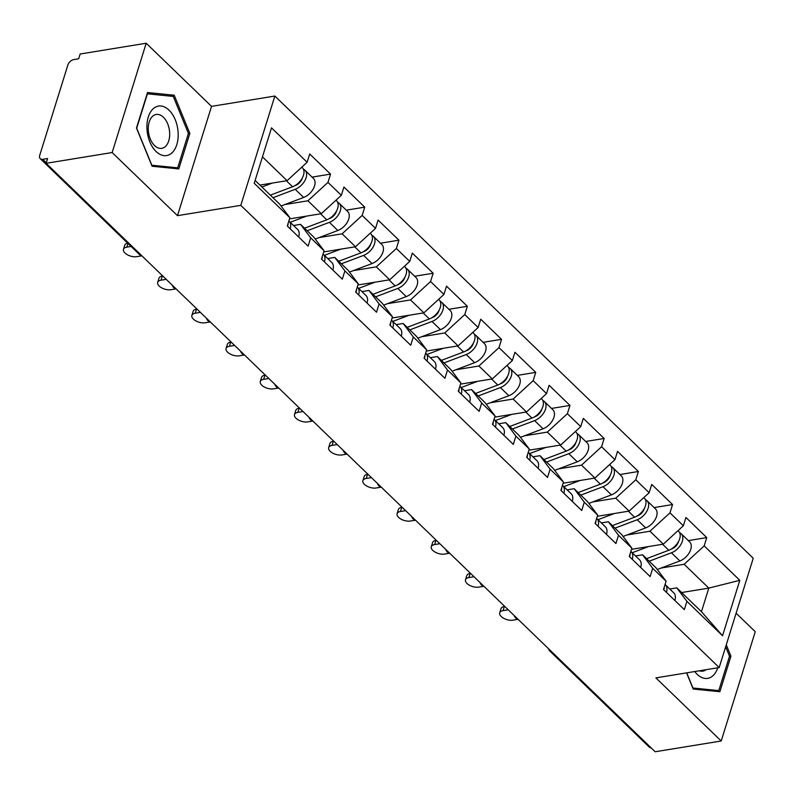 <?xml version="1.0" encoding="UTF-8"?>
<svg xmlns="http://www.w3.org/2000/svg" width="795" height="795" viewBox="0 0 795 795"><rect width="100%" height="100%" fill="white"/><g stroke="black" fill="none" stroke-linecap="round" stroke-linejoin="round"><path stroke-width="1.19" d="M146.201 43.238L112.155 152.541L177.484 215.664L211.53 106.371L146.201 43.238L80.166 54L78.675 58.78L73.846 59.565A5.784 3.548 -46 0 0 67.843 65.081L39.75 155.264A5.784 3.548 -46 0 0 40.257 158.692A5.784 3.548 -46 0 0 42.781 159.308L47.611 158.523L46.12 163.303L655.169 751.762L721.204 741L755.25 631.697L736.12 613.213M211.53 106.371L274.851 96.046L753.233 558.259L719.187 667.562L240.805 205.349L274.851 96.046M259.925 185.086L287.094 180.664L307.128 162.269L271.502 127.846L254.231 183.297L289.857 217.721L287.283 226.009L308.112 246.132L310.686 237.844L300.58 224.369L293.534 225.512M307.128 162.269L309.712 153.982L330.541 174.105L312.087 177.116M284.938 204.534L307.923 200.787L327.957 182.393L330.541 174.105M327.957 182.393L341.333 195.312L343.917 187.034L364.746 207.157L346.292 210.158M319.133 237.576L342.118 233.829L362.162 215.435L364.746 207.157M362.162 215.435L375.538 228.364L378.112 220.076L398.941 240.199L380.497 243.2M353.338 270.618L376.323 266.872L396.367 248.487L398.941 240.199M396.367 248.487L409.733 261.406L412.317 253.118L433.146 273.241L414.692 276.253M387.543 303.66L410.528 299.924L430.562 281.529L433.146 273.241M430.562 281.529L443.938 294.448L446.522 286.17L467.351 306.294L448.897 309.295M421.738 336.712L444.723 332.966L464.767 314.572L467.351 306.294M464.767 314.572L478.143 327.5L480.717 319.212L501.546 339.336L483.102 342.337M455.942 369.755L478.928 366.008L498.972 347.624L501.546 339.336M498.972 347.624L512.338 360.542L514.921 352.255L535.75 372.378L517.297 375.389M490.147 402.797L513.133 399.05L533.167 380.666L535.75 372.378M533.167 380.666L546.543 393.585L549.126 385.297L569.955 405.42L551.501 408.431M524.352 435.839L547.338 432.102L567.372 413.708L569.955 405.42M567.372 413.708L580.747 426.627L583.321 418.349L604.15 438.472L585.706 441.473M558.547 468.891L581.533 465.145L601.577 446.75L604.15 438.472M601.577 446.75L614.942 459.679L617.526 451.391L638.355 471.515L619.911 474.516M592.752 501.933L615.737 498.187L635.771 479.802L638.355 471.515M635.771 479.802L649.147 492.721L651.731 484.433L672.56 504.557L654.106 507.568M626.957 534.975L649.942 531.229L669.976 512.845L672.56 504.557M669.976 512.845L683.352 525.763L685.926 517.475L706.755 537.599L688.311 540.61M661.152 568.028L684.137 564.281L704.181 545.887L706.755 537.599M704.181 545.887L739.807 580.31L722.536 635.761L686.91 601.338L676.793 587.863L669.748 589.006M310.686 237.844L324.062 250.763L321.478 259.051L342.307 279.174L344.891 270.886L358.267 283.805L355.683 292.093L376.512 312.216L379.096 303.928L392.462 316.857L389.888 325.135L410.717 345.259L413.291 336.981L426.667 349.899L424.083 358.187L444.912 378.311L447.496 370.023L460.871 382.942L458.288 391.229L479.117 411.353L481.7 403.065L495.076 415.984L492.493 424.272L513.322 444.395L515.895 436.107L529.271 449.036L526.697 457.314L547.517 477.437L550.1 469.159L563.476 482.078L560.892 490.366L581.721 510.489L584.305 502.202L597.681 515.12L595.097 523.408L615.926 543.532L618.5 535.244L631.876 548.172L629.302 556.45L650.121 576.574L652.705 568.296L666.081 581.215L663.497 589.502L684.326 609.626L686.91 601.338M289.499 218.883L321.289 213.706L307.923 200.787M300.58 224.369L313.946 237.288L324.062 250.763M321.289 213.706L341.333 195.312M323.694 251.936L355.494 246.748L342.118 233.829M344.891 270.886L334.774 257.411L327.729 258.554M334.774 257.411L348.15 270.33L358.267 283.805M355.494 246.748L375.538 228.364M357.899 284.978L389.699 279.79L376.323 266.872M379.096 303.928L368.979 290.453L361.934 291.606M368.979 290.453L382.355 303.372L392.462 316.857M389.699 279.79L409.733 261.406M392.104 318.02L423.904 312.842L410.528 299.924M413.291 336.981L403.184 323.495L396.139 324.648M403.184 323.495L416.55 336.424L426.667 349.899M423.904 312.842L443.938 294.448M426.309 351.062L458.099 345.885L444.723 332.966M447.496 370.023L437.379 356.548L430.334 357.69M437.379 356.548L450.755 369.466L460.871 382.942M458.099 345.885L478.143 327.5M460.504 384.114L492.304 378.927L478.928 366.008M481.7 403.065L471.584 389.59L464.538 390.743M471.584 389.59L484.96 402.509L495.076 415.984M492.304 378.927L512.338 360.542M494.709 417.156L526.509 411.979L513.133 399.05M515.895 436.107L505.789 422.632L498.743 423.785M505.789 422.632L519.165 435.561L529.271 449.036M526.509 411.979L546.543 393.585M528.913 450.199L560.704 445.021L547.338 432.102M550.1 469.159L539.984 455.684L532.948 456.827M539.984 455.684L553.36 468.603L563.476 482.078M560.704 445.021L580.747 426.627M563.108 483.251L594.908 478.063L581.533 465.145M584.305 502.202L574.189 488.726L567.143 489.869M574.189 488.726L587.565 501.645L597.681 515.12M594.908 478.063L614.942 459.679M597.313 516.293L629.113 511.106L615.737 498.187M618.5 535.244L608.394 521.768L601.348 522.921M608.394 521.768L621.769 534.687L631.876 548.172M629.113 511.106L649.147 492.721M631.518 549.335L663.308 544.158L649.942 531.229M652.705 568.296L642.589 554.811L635.553 555.963M642.589 554.811L655.964 567.739L666.081 581.215M663.308 544.158L683.352 525.763M651.095 747.817A5.784 3.548 134 0 1 649.306 747.141L549.991 651.184A5.784 3.548 134 0 0 551.78 651.86M681.633 592.533L708.802 588.111L684.137 564.281M676.793 587.863L701.458 611.693L708.802 588.111L739.807 580.31M722.536 635.761L701.458 611.693M112.155 152.541L46.12 163.303M177.484 215.664L240.805 205.349M719.187 667.562L655.875 677.877L721.204 741M287.094 180.664L262.469 156.863M255.125 180.445L279.751 204.245L289.857 217.721M686.582 672.868L693.19 689.027L719.872 691.71L730.933 656.203L726.272 644.815M189.846 133.411L174.214 95.221L147.532 92.528L136.472 128.035L152.093 166.234L178.786 168.918L189.846 133.411L188.336 133.659M729.432 656.451L730.933 656.203M169.295 96.016L174.214 95.221M499.697 612.826L500.989 608.682A8.675 4.353 17.3 0 1 504.338 606.496L503.046 610.639A8.675 4.353 -162.7 0 0 499.697 612.826A8.675 4.353 -162.7 0 0 503.613 618.252A8.675 4.353 -162.7 0 0 512.914 620.17L517.734 619.385M666.429 592.325A12.73 7.801 -46 0 0 665.336 584.742A12.73 7.801 -46 0 0 665.057 584.494M674.866 600.483A12.73 7.801 -46 0 0 673.782 592.901L665.336 584.742M663.795 589.791A12.73 7.801 -46 0 0 664.332 586.819M503.046 610.639L508.243 609.795M676.167 545.777L675.223 545.936M678.016 530.663L678.592 531.219A12.73 7.801 134 0 1 678.682 541.196A12.73 7.801 134 0 1 668.784 550.259L646.564 558.656M648.551 546.562L632.214 552.734M679.655 532.739A12.73 7.801 134 0 1 681.216 533.763A12.73 7.801 134 0 1 681.315 543.74A12.73 7.801 134 0 1 671.417 552.793L649.197 561.2M681.216 533.763L689.663 541.912A12.73 7.801 134 0 1 689.752 551.889A12.73 7.801 134 0 1 679.864 560.952L657.286 569.488M671.01 549.206L671.795 548.908A7.712 4.73 -46 0 0 678.532 541.484M694.75 671.537A25.072 15.314 80.7 0 0 697.195 674.329A25.072 15.314 80.7 0 0 717.766 667.79M699.371 670.781A17.172 10.484 80.7 0 0 702.84 671.139A17.172 10.484 80.7 0 0 706 669.708M725.656 646.812L729.502 656.213L718.779 690.617L692.922 688.013L686.721 672.848M715.073 691.223L718.779 690.617M146.986 129.257A25.072 15.314 80.7 0 0 164.088 155.651A25.072 15.314 80.7 0 0 178.12 132.387A25.072 15.314 80.7 0 0 161.017 106.003A25.072 15.314 80.7 0 0 146.986 129.257M148.327 130.33A17.172 10.484 80.7 0 0 161.743 148.347A17.172 10.484 80.7 0 0 169.643 132.477A17.172 10.484 80.7 0 0 156.227 114.46A17.172 10.484 80.7 0 0 148.327 130.33M173.27 96.424L188.415 133.431L177.692 167.834L151.835 165.231L136.7 128.224L147.413 93.82L173.27 96.424M173.976 168.441L177.692 167.834M465.492 579.774L466.784 575.64A8.675 4.353 17.3 0 1 470.133 573.453L468.851 577.597A8.675 4.353 -162.7 0 0 465.492 579.774A8.675 4.353 -162.7 0 0 469.408 585.209A8.675 4.353 -162.7 0 0 478.709 587.127L483.539 586.342M632.224 559.282A12.73 7.801 -46 0 0 631.141 551.7A12.73 7.801 -46 0 0 630.852 551.452M640.671 567.441A12.73 7.801 -46 0 0 639.577 559.859L631.141 551.7M629.6 556.739A12.73 7.801 -46 0 0 630.127 553.777M468.851 577.597L474.039 576.743M431.288 546.731L432.579 542.587A8.675 4.353 17.3 0 1 435.938 540.401L434.646 544.545A8.675 4.353 -162.7 0 0 431.288 546.731A8.675 4.353 -162.7 0 0 435.203 552.167A8.675 4.353 -162.7 0 0 444.514 554.075L449.334 553.29M598.029 526.24A12.73 7.801 -46 0 0 596.936 518.658A12.73 7.801 -46 0 0 596.657 518.4M606.466 534.389A12.73 7.801 -46 0 0 605.373 526.807L596.936 518.658M595.395 523.696A12.73 7.801 -46 0 0 595.932 520.735M434.646 544.545L439.834 543.701M397.093 513.689L398.384 509.545A8.675 4.353 17.3 0 1 401.733 507.359L400.441 511.503A8.675 4.353 -162.7 0 0 397.093 513.689A8.675 4.353 -162.7 0 0 401.008 519.115A8.675 4.353 -162.7 0 0 410.309 521.033L415.129 520.248M563.824 493.198A12.73 7.801 -46 0 0 562.731 485.616A12.73 7.801 -46 0 0 562.453 485.357M572.261 501.347A12.73 7.801 -46 0 0 571.178 493.765L562.731 485.616M561.191 490.654A12.73 7.801 -46 0 0 561.727 487.683M400.441 511.503L405.629 510.658M362.888 480.647L364.18 476.503A8.675 4.353 17.3 0 1 367.529 474.317L366.247 478.461A8.675 4.353 -162.7 0 0 362.888 480.647A8.675 4.353 -162.7 0 0 366.803 486.073A8.675 4.353 -162.7 0 0 376.105 487.991L380.934 487.206M529.619 460.146A12.73 7.801 -46 0 0 528.536 452.564A12.73 7.801 -46 0 0 528.248 452.315M538.066 468.305A12.73 7.801 -46 0 0 536.973 460.722L528.536 452.564M526.996 457.602A12.73 7.801 -46 0 0 527.522 454.641M366.247 478.461L371.434 477.616M328.683 447.595L329.975 443.451A8.675 4.353 17.3 0 1 333.334 441.275L332.042 445.409A8.675 4.353 -162.7 0 0 328.683 447.595A8.675 4.353 -162.7 0 0 332.598 453.031A8.675 4.353 -162.7 0 0 341.91 454.949L346.729 454.164M495.424 427.104A12.73 7.801 -46 0 0 494.331 419.522A12.73 7.801 -46 0 0 494.053 419.273M503.861 435.262A12.73 7.801 -46 0 0 502.768 427.68L494.331 419.522M492.791 424.56A12.73 7.801 -46 0 0 493.327 421.598M332.042 445.409L337.229 444.564M641.962 512.735L641.018 512.884M643.811 497.62L644.387 498.177A12.73 7.801 134 0 1 644.477 508.154A12.73 7.801 134 0 1 634.589 517.207L612.369 525.614M614.346 513.52L598.009 519.692M645.461 499.697A12.73 7.801 134 0 1 647.021 500.711A12.73 7.801 134 0 1 647.11 510.698A12.73 7.801 134 0 1 637.212 519.751L615.002 528.148M647.021 500.711L655.458 508.87A12.73 7.801 134 0 1 655.557 518.847A12.73 7.801 134 0 1 645.659 527.91L623.081 536.446M636.805 516.154L637.59 515.856A7.712 4.73 -46 0 0 644.328 508.442M607.758 479.693L606.814 479.842M609.606 464.568L610.182 465.125A12.73 7.801 134 0 1 610.282 475.102A12.73 7.801 134 0 1 600.384 484.165L578.164 492.562M580.141 480.468L563.804 486.649M611.256 466.655A12.73 7.801 134 0 1 612.816 467.669A12.73 7.801 134 0 1 612.905 477.646A12.73 7.801 134 0 1 603.017 486.709L580.797 495.106M612.816 467.669L621.253 475.827A12.73 7.801 134 0 1 621.352 485.805A12.73 7.801 134 0 1 611.454 494.868L588.876 503.394M602.61 483.112L603.395 482.813A7.712 4.73 -46 0 0 610.123 475.4M573.563 446.641L572.619 446.8M575.411 431.526L575.987 432.083A12.73 7.801 134 0 1 576.077 442.06A12.73 7.801 134 0 1 566.179 451.123L543.959 459.52M545.946 447.426L529.609 453.597M577.051 433.613A12.73 7.801 134 0 1 578.611 434.627A12.73 7.801 134 0 1 578.71 444.604A12.73 7.801 134 0 1 568.813 453.667L546.592 462.064M578.611 434.627L587.058 442.775A12.73 7.801 134 0 1 587.147 452.762A12.73 7.801 134 0 1 577.259 461.816L554.672 470.352M568.405 450.069L569.19 449.771A7.712 4.73 -46 0 0 575.928 442.348M539.358 413.599L538.414 413.748M541.206 398.484L541.783 399.04A12.73 7.801 134 0 1 541.872 409.018A12.73 7.801 134 0 1 531.984 418.081L509.764 426.478M511.742 414.384L495.404 420.555M542.856 400.561A12.73 7.801 134 0 1 544.416 401.584A12.73 7.801 134 0 1 544.505 411.562A12.73 7.801 134 0 1 534.608 420.615L512.387 429.022M544.416 401.584L552.853 409.733A12.73 7.801 134 0 1 552.942 419.71A12.73 7.801 134 0 1 543.055 428.773L520.477 437.31M534.2 417.017L534.985 416.729A7.712 4.73 -46 0 0 541.723 409.306M505.153 380.557L504.209 380.706M507.001 365.442L507.578 365.988A12.73 7.801 134 0 1 507.677 375.975A12.73 7.801 134 0 1 497.779 385.028L475.559 393.426M477.537 381.332L461.199 387.513M508.651 367.519A12.73 7.801 134 0 1 510.211 368.532A12.73 7.801 134 0 1 510.301 378.509A12.73 7.801 134 0 1 500.413 387.572L478.192 395.97M510.211 368.532L518.648 376.691A12.73 7.801 134 0 1 518.747 386.668A12.73 7.801 134 0 1 508.85 395.731L486.272 404.267M500.005 383.975L500.79 383.677A7.712 4.73 -46 0 0 507.518 376.264M294.488 414.553L295.77 410.409A8.675 4.353 17.3 0 1 299.129 408.223L297.837 412.366A8.675 4.353 -162.7 0 0 294.488 414.553A8.675 4.353 -162.7 0 0 298.393 419.979A8.675 4.353 -162.7 0 0 307.705 421.897L312.524 421.111M461.219 394.062A12.73 7.801 -46 0 0 460.126 386.479A12.73 7.801 -46 0 0 459.848 386.221M469.656 402.21A12.73 7.801 -46 0 0 468.573 394.628L460.126 386.479M458.586 391.518A12.73 7.801 -46 0 0 459.122 388.556M297.837 412.366L303.024 411.522M470.958 347.504L470.004 347.663M472.806 332.389L473.383 332.946A12.73 7.801 134 0 1 473.472 342.923A12.73 7.801 134 0 1 463.574 351.986L441.354 360.383M443.342 348.29L426.995 354.471M474.446 334.476A12.73 7.801 134 0 1 476.006 335.49A12.73 7.801 134 0 1 476.106 345.467A12.73 7.801 134 0 1 466.208 354.53L443.988 362.927M476.006 335.49L484.453 343.649A12.73 7.801 134 0 1 484.543 353.626A12.73 7.801 134 0 1 474.645 362.679L452.067 371.215M465.8 350.933L466.585 350.635A7.712 4.73 -46 0 0 473.323 343.221M260.283 381.511L261.575 377.367A8.675 4.353 17.3 0 1 264.924 375.18L263.642 379.324A8.675 4.353 -162.7 0 0 260.283 381.511A8.675 4.353 -162.7 0 0 264.198 386.936A8.675 4.353 -162.7 0 0 273.5 388.854L278.32 388.069M427.014 361.01A12.73 7.801 -46 0 0 425.931 353.427A12.73 7.801 -46 0 0 425.643 353.179M435.461 369.168A12.73 7.801 -46 0 0 434.368 361.586L425.931 353.427M424.381 358.475A12.73 7.801 -46 0 0 424.918 355.504M263.642 379.324L268.829 378.48M436.753 314.462L435.809 314.621M438.602 299.347L439.178 299.904A12.73 7.801 134 0 1 439.267 309.881A12.73 7.801 134 0 1 429.38 318.944L407.159 327.341M409.137 315.247L392.8 321.418M440.241 301.424A12.73 7.801 134 0 1 441.811 302.448A12.73 7.801 134 0 1 441.901 312.425A12.73 7.801 134 0 1 432.003 321.478L409.783 329.885M441.811 302.448L450.248 310.597A12.73 7.801 134 0 1 450.338 320.584A12.73 7.801 134 0 1 440.45 329.637L417.872 338.173M431.596 317.891L432.381 317.593A7.712 4.73 -46 0 0 439.118 310.169M226.078 348.458L227.37 344.324A8.675 4.353 17.3 0 1 230.729 342.138L229.437 346.282A8.675 4.353 -162.7 0 0 226.078 348.458A8.675 4.353 -162.7 0 0 229.994 353.894A8.675 4.353 -162.7 0 0 239.305 355.812L244.125 355.027M392.819 327.967A12.73 7.801 -46 0 0 391.726 320.385A12.73 7.801 -46 0 0 391.448 320.137M401.256 336.126A12.73 7.801 -46 0 0 400.163 328.544L391.726 320.385M390.186 325.423A12.73 7.801 -46 0 0 390.723 322.462M229.437 346.282L234.624 345.437M402.548 281.42L401.604 281.569M404.397 266.305L404.973 266.862A12.73 7.801 134 0 1 405.072 276.839A12.73 7.801 134 0 1 395.175 285.892L372.954 294.299M374.932 282.205L358.595 288.376M406.046 268.382A12.73 7.801 134 0 1 407.606 269.396A12.73 7.801 134 0 1 407.696 279.383A12.73 7.801 134 0 1 397.808 288.436L375.588 296.833M407.606 269.396L416.043 277.554A12.73 7.801 134 0 1 416.143 287.532A12.73 7.801 134 0 1 406.245 296.595L383.667 305.131M397.401 284.839L398.186 284.54A7.712 4.73 -46 0 0 404.913 277.127M191.883 315.416L193.165 311.272A8.675 4.353 17.3 0 1 196.524 309.086L195.232 313.23A8.675 4.353 -162.7 0 0 191.883 315.416A8.675 4.353 -162.7 0 0 195.789 320.852A8.675 4.353 -162.7 0 0 205.1 322.77L209.92 321.975M358.615 294.925A12.73 7.801 -46 0 0 357.521 287.343A12.73 7.801 -46 0 0 357.243 287.094M367.052 303.074A12.73 7.801 -46 0 0 365.968 295.492L357.521 287.343M355.981 292.381A12.73 7.801 -46 0 0 356.518 289.42M195.232 313.23L200.419 312.385M368.353 248.378L367.399 248.527M370.202 233.253L370.778 233.81A12.73 7.801 134 0 1 370.868 243.797A12.73 7.801 134 0 1 360.97 252.85L338.75 261.247M340.737 249.153L324.39 255.334M371.841 235.34A12.73 7.801 134 0 1 373.402 236.353A12.73 7.801 134 0 1 373.501 246.331A12.73 7.801 134 0 1 363.603 255.394L341.383 263.791M373.402 236.353L381.848 244.512A12.73 7.801 134 0 1 381.938 254.489A12.73 7.801 134 0 1 372.04 263.552L349.462 272.079M363.196 251.796L363.981 251.498A7.712 4.73 -46 0 0 370.709 244.085M157.678 282.374L158.97 278.23A8.675 4.353 17.3 0 1 162.319 276.044L161.027 280.188A8.675 4.353 -162.7 0 0 157.678 282.374A8.675 4.353 -162.7 0 0 161.594 287.8A8.675 4.353 -162.7 0 0 170.895 289.718L175.715 288.933M324.41 261.883A12.73 7.801 -46 0 0 323.327 254.301A12.73 7.801 -46 0 0 323.038 254.042M332.857 270.032A12.73 7.801 -46 0 0 331.763 262.449L323.327 254.301M321.776 259.339A12.73 7.801 -46 0 0 322.313 256.368M161.027 280.188L166.225 279.343M334.148 215.326L333.204 215.485M335.997 200.211L336.573 200.767A12.73 7.801 134 0 1 336.663 210.745A12.73 7.801 134 0 1 326.775 219.808L304.555 228.205M306.532 216.111L290.195 222.282M337.637 202.298A12.73 7.801 134 0 1 339.207 203.311A12.73 7.801 134 0 1 339.296 213.289A12.73 7.801 134 0 1 329.398 222.352L307.178 230.749M339.207 203.311L347.644 211.47A12.73 7.801 134 0 1 347.733 221.447A12.73 7.801 134 0 1 337.845 230.5L315.267 239.037M328.991 218.754L329.776 218.456A7.712 4.73 -46 0 0 336.514 211.043M127.975 243.449L126.832 247.146A8.675 4.353 -162.7 0 0 123.473 249.332A8.675 4.353 -162.7 0 0 127.389 254.758A8.675 4.353 -162.7 0 0 136.7 256.676L141.52 255.891M123.473 249.332L124.765 245.188A8.675 4.353 17.3 0 1 127.617 243.101M290.205 228.831A12.73 7.801 -46 0 0 289.122 221.248A12.73 7.801 -46 0 0 288.843 221M298.652 236.989A12.73 7.801 -46 0 0 297.559 229.407L289.122 221.248M287.581 226.287A12.73 7.801 -46 0 0 288.118 223.325M126.832 247.146L131.086 246.45M299.944 182.284L299 182.443M301.792 167.169L302.368 167.725A12.73 7.801 134 0 1 302.468 177.702A12.73 7.801 134 0 1 292.57 186.765L270.35 195.163M272.327 183.069L261.913 187.004M303.442 169.246A12.73 7.801 134 0 1 305.002 170.269A12.73 7.801 134 0 1 305.091 180.246A12.73 7.801 134 0 1 295.203 189.299L272.983 197.707M305.002 170.269L313.439 178.418A12.73 7.801 134 0 1 313.538 188.395A12.73 7.801 134 0 1 303.64 197.458L281.062 205.994M294.796 185.702L295.571 185.414A7.712 4.73 -46 0 0 302.309 177.991M42.781 159.308L46.309 162.707M40.257 158.692L139.572 254.648A5.784 3.548 -46 0 0 141.361 255.324M668.784 550.259L662.593 544.267M679.864 560.952L671.417 552.793M634.589 517.207L628.398 511.225M645.659 527.91L637.212 519.751M600.384 484.165L594.193 478.183M611.454 494.868L603.017 486.709M566.179 451.123L559.988 445.14M577.259 461.816L568.813 453.667M531.984 418.081L525.783 412.088M543.055 428.773L534.608 420.615M497.779 385.028L491.588 379.046M508.85 395.731L500.413 387.572M463.574 351.986L457.383 346.004M474.645 362.679L466.208 354.53M429.38 318.944L423.178 312.962M440.45 329.637L432.003 321.478M395.175 285.892L388.984 279.91M406.245 296.595L397.808 288.436M360.97 252.85L354.779 246.867M372.04 263.552L363.603 255.394M326.775 219.808L320.574 213.825M337.845 230.5L329.398 222.352M292.57 186.765L286.379 180.773M303.64 197.458L295.203 189.299M548.461 648.65A5.784 5.784 0 0 0 549.991 651.184M514.256 615.608A5.784 5.784 0 0 0 518.38 619.593M480.051 582.556A5.784 5.784 0 0 0 484.175 586.541M445.846 549.514A5.784 5.784 0 0 0 449.97 553.499M411.651 516.472A5.784 5.784 0 0 0 415.775 520.457M377.446 483.42A5.784 5.784 0 0 0 381.57 487.405M343.241 450.377A5.784 5.784 0 0 0 347.365 454.362M309.046 417.335A5.784 5.784 0 0 0 313.17 421.32M274.841 384.293A5.784 5.784 0 0 0 278.966 388.278M240.637 351.241A5.784 5.784 0 0 0 244.761 355.226M206.442 318.199A5.784 5.784 0 0 0 210.566 322.184M172.237 285.157A5.784 5.784 0 0 0 176.361 289.142M139.572 254.648A5.784 5.784 0 0 0 142.156 256.089"/></g></svg>
